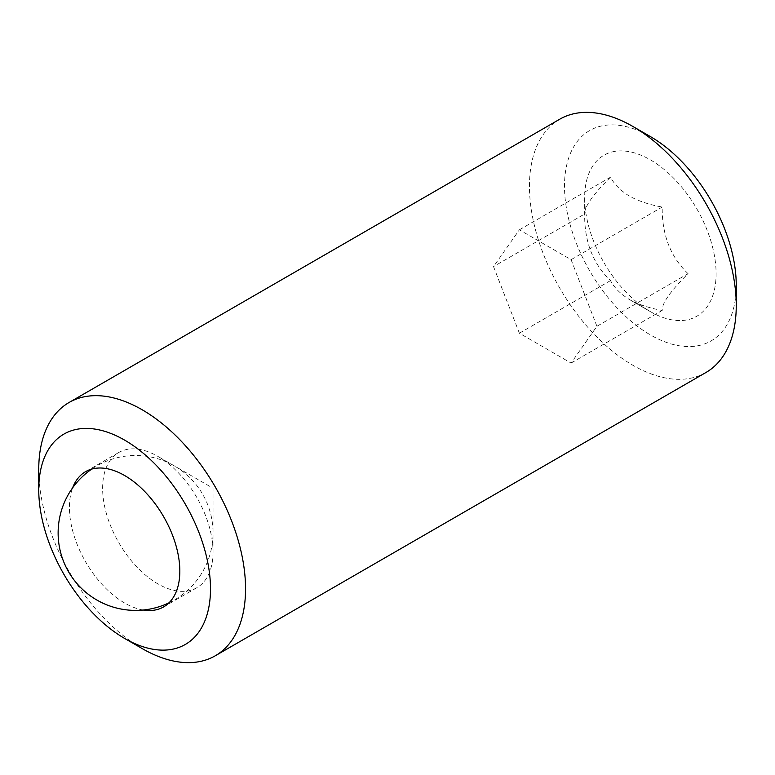 <?xml version="1.0" encoding="UTF-8"?>
<svg xmlns="http://www.w3.org/2000/svg" width="775" height="775" viewBox="0 0 775 775"><rect width="100%" height="100%" fill="white"/><g stroke="black" fill="none" stroke-linecap="round" stroke-linejoin="round"><path stroke-width="0.58" stroke-dasharray="3.88 2.91" d="M596.924 326.285L571.078 259.664L519.376 229.817L493.53 266.59L519.376 333.211L571.078 363.058L596.924 326.285L688.055 273.672C670.491 291.032 661.879 303.296 662.208 310.446C649.789 308.266 638.862 304.623 629.426 299.518C620.591 294.045 614.284 287.738 610.506 280.598C592.943 263.791 584.331 241.577 584.66 213.977L584.66 197.79A92.942 53.659 60 0 1 650.38 159.844A92.942 53.659 60 0 1 716.1 273.672A92.942 53.659 60 0 1 650.38 311.618L650.38 311.618A92.942 53.659 60 0 1 584.66 197.79M688.055 273.672C670.491 256.864 661.879 234.651 662.208 207.051C649.789 204.862 638.862 201.219 629.426 196.123C620.591 190.65 614.284 184.343 610.506 177.204C592.943 194.564 584.331 206.818 584.66 213.977L493.53 266.59M629.426 299.518L650.38 311.618L629.426 299.518M213.028 551.974A78.072 45.076 60 0 1 196.86 587.712A78.072 45.076 60 0 1 136.7 566.796A78.072 45.076 60 0 1 102.62 488.231A78.072 45.076 60 0 1 118.788 452.493A78.072 45.076 60 0 1 157.819 456.359A78.072 45.076 60 0 1 213.028 551.974L213.028 488.231L157.819 456.359M143.191 610.022A78.072 45.076 60 0 1 69.421 507.402A78.072 45.076 60 0 1 72.637 487.814M705.967 372.484A146.223 84.427 60 0 1 593.282 333.308A146.223 84.427 60 0 1 529.451 186.155A146.223 84.427 60 0 1 559.734 119.214M736.25 285.307A121.442 70.118 60 0 1 650.38 334.887A121.442 70.118 60 0 1 564.5 186.155A121.442 70.118 60 0 1 650.38 136.574M142.145 648.549A146.223 84.427 60 0 1 38.75 469.456M571.078 363.058L662.208 310.446M519.376 333.211L610.506 280.598M519.376 229.817L610.506 177.204M571.078 259.664L662.208 207.051M163.661 606.883L196.86 587.712M85.589 471.655L118.788 452.493M168.989 602.824A77.452 77.452 0 0 0 213.028 532.948A77.452 77.452 0 0 0 91.77 469.078"/><path stroke-width="1.16" d="M72.637 487.814A78.072 45.076 60 0 1 85.589 471.655A78.072 45.076 60 0 1 145.748 492.571A78.072 45.076 60 0 1 179.829 571.146A78.072 45.076 60 0 1 163.661 606.883A78.072 45.076 60 0 1 143.191 610.022M38.75 489.693A121.442 70.118 60 0 1 124.62 440.113A121.442 70.118 60 0 1 210.5 588.845A121.442 70.118 60 0 1 124.62 638.426A121.442 70.118 60 0 1 38.75 489.693L38.75 469.456A146.223 84.427 60 0 1 69.033 402.516A146.223 84.427 60 0 1 181.718 441.692A146.223 84.427 60 0 1 245.549 588.845A146.223 84.427 60 0 1 215.266 655.786A146.223 84.427 60 0 1 142.145 648.549L124.62 638.426M69.033 402.516L559.734 119.214A146.223 84.427 60 0 1 632.855 126.451A146.223 84.427 60 0 1 736.25 305.544A146.223 84.427 60 0 1 705.967 372.484L215.266 655.786M632.855 126.451L650.38 136.574A121.442 70.118 60 0 1 736.25 285.307L736.25 305.544M91.77 469.078A77.452 77.452 0 0 0 58.125 532.948A77.452 77.452 0 0 0 168.989 602.824"/></g></svg>

